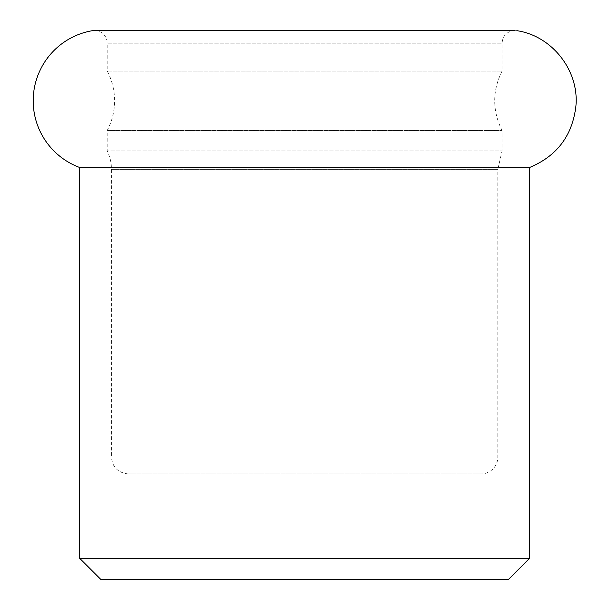<?xml version="1.0" encoding="UTF-8"?>
<svg xmlns="http://www.w3.org/2000/svg" width="610" height="610" viewBox="0 0 610 610"><rect width="100%" height="100%" fill="white"/><g stroke="black" fill="none" stroke-linecap="round" stroke-linejoin="round"><path stroke-width="0.46" stroke-dasharray="3.05 2.29" d="M79.757 167.514L529.518 167.514M514.741 30.5C506.933 31.354 502.716 35.578 502.068 43.173L502.068 71.088L107.207 71.088L502.068 71.088C492.239 90.882 492.239 110.677 502.068 130.471L107.207 130.471L502.068 130.471L502.068 150.937L107.207 150.937L107.207 130.471A63.348 63.348 0 0 0 107.207 71.088L107.207 43.173L502.068 43.173L107.207 43.173A12.673 12.673 0 0 0 92.43 30.675L516.853 30.675M128.329 473.924C117.974 472.826 112.339 467.199 111.432 457.027L497.844 457.027L111.432 457.027L111.432 169.344A42.227 42.227 0 0 0 107.207 150.937L502.068 150.937L497.844 169.344L111.432 169.344L497.844 169.344L497.844 457.027A16.889 16.889 0 0 1 480.954 473.924L128.329 473.924L480.954 473.924M100.879 579.5L508.404 579.5M79.757 558.386L529.518 558.386"/><path stroke-width="0.91" d="M516.853 30.675C552.172 35.845 579.462 70.821 575.878 106.331C572.332 135.748 556.877 156.145 529.518 167.514L79.757 167.514A71.103 71.103 0 0 1 92.43 30.675L514.741 30.5M529.518 167.514L529.518 558.386L508.404 579.5L100.879 579.5L79.757 558.386L79.757 167.514M529.518 558.386L79.757 558.386"/></g></svg>
